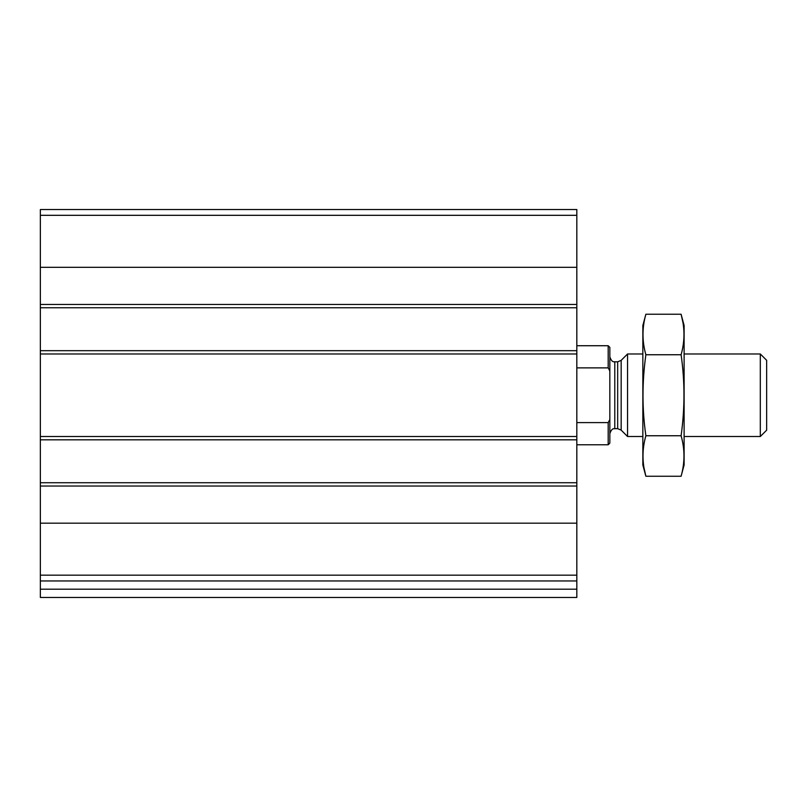 <?xml version="1.0" encoding="UTF-8"?>
<svg xmlns="http://www.w3.org/2000/svg" width="807" height="807" viewBox="0 0 807 807"><rect width="100%" height="100%" fill="white"/><g stroke="black" fill="none" stroke-linecap="round" stroke-linejoin="round"><path stroke-width="1.21" d="M576.823 575.169L576.823 209.548L40.35 209.548L40.35 580.949L576.823 580.949L576.823 575.169L40.35 575.169M576.823 589.201L40.35 589.201L40.35 597.452L576.823 597.452L576.823 580.949M40.35 589.201L40.35 580.949M60.979 597.452L576.823 597.452M576.823 307.76L40.35 307.76M576.823 350.682L40.35 350.682M576.823 482.737L40.35 482.737M576.823 439.815L40.35 439.815M609.84 419.509L608.185 422.616L608.185 444.768L609.84 443.114L609.84 347.373L608.185 345.729L576.823 345.729M609.84 370.988L608.185 367.871L608.185 345.729M608.185 422.616L576.823 422.616M608.185 367.871L576.823 367.871M760.315 353.98L760.315 436.516L766.65 430.181L766.65 360.305L760.315 353.98L684.114 353.98M642.846 436.516L627.553 436.516L627.553 353.98L642.846 353.98M681.098 476.251L684.114 464.983L684.114 325.503L681.098 314.236C684.921 327.743 684.921 341.24 681.098 354.747C684.921 381.398 684.921 408.403 681.098 435.75C684.921 449.247 684.921 462.754 681.098 476.251L645.872 476.251C642.039 462.754 642.039 449.247 645.872 435.75C642.039 409.088 642.039 382.094 645.872 354.747C642.039 341.24 642.039 327.743 645.872 314.236L681.098 314.236L682.904 322.336M644.067 468.151L645.872 476.251L642.846 464.983L642.846 325.503L645.872 314.236M681.098 435.75L645.872 435.75M681.098 354.747L645.872 354.747M576.823 523.178L40.35 523.178M576.823 486.036L40.35 486.036M576.823 436.516L40.35 436.516M576.823 353.98L40.35 353.98M576.823 215.318L40.35 215.318M576.823 267.319L40.35 267.319M576.823 304.461L40.35 304.461M621.168 360.366L617.668 361.818L617.668 428.668L621.168 430.121L621.168 360.366L627.553 353.98M617.668 428.668L614.783 428.668L614.783 361.818C614.682 361.425 612.039 363.382 609.84 356.865M608.185 444.768L576.823 444.768M760.315 436.516L684.114 436.516M621.168 430.121L627.553 436.516M617.668 361.818L614.783 361.818M614.783 428.668C614.682 429.072 612.039 427.115 609.84 433.621"/></g></svg>
